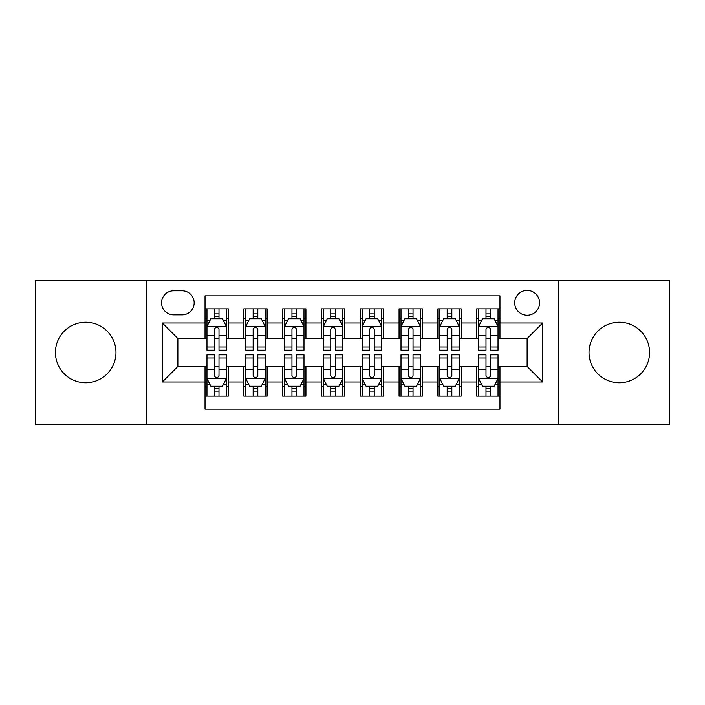 <?xml version="1.0" encoding="UTF-8"?>
<svg xmlns="http://www.w3.org/2000/svg" width="705" height="705" viewBox="0 0 705 705"><rect width="100%" height="100%" fill="white"/><g stroke="black" fill="none" stroke-linecap="round" stroke-linejoin="round"><path stroke-width="1.06" d="M619.298 322.229A30.271 30.271 0 0 0 589.027 352.5A30.271 30.271 0 0 0 619.298 382.771A30.271 30.271 0 0 0 649.569 352.5A30.271 30.271 0 0 0 619.298 322.229M85.702 322.229A30.271 30.271 0 0 0 55.431 352.5A30.271 30.271 0 0 0 85.702 382.771A30.271 30.271 0 0 0 115.972 352.5A30.271 30.271 0 0 0 85.702 322.229M527.137 290.407A12.417 12.417 0 0 0 514.712 302.824A12.417 12.417 0 0 0 527.137 315.241A12.417 12.417 0 0 0 539.554 302.824A12.417 12.417 0 0 0 527.137 290.407M558.175 424.295L669.75 424.295L669.75 280.705L558.175 280.705L558.175 424.295L146.825 424.295L146.825 280.705L35.25 280.705L35.25 424.295L146.825 424.295M499.968 308.843L476.686 308.843L476.686 323.005L461.158 323.005L461.158 338.532L476.686 338.532L476.686 323.005M461.158 323.005L461.158 308.843L437.875 308.843L437.875 323.005L422.357 323.005L422.357 338.532L437.875 338.532L437.875 323.005M422.357 323.005L422.357 308.843L399.065 308.843L399.065 323.005L383.546 323.005L383.546 338.532L399.065 338.532L399.065 323.005M383.546 323.005L383.546 308.843L360.264 308.843L360.264 323.005L344.736 323.005L344.736 338.532L360.264 338.532L360.264 323.005M344.736 323.005L344.736 308.843L321.454 308.843L321.454 323.005L305.935 323.005L305.935 338.532L321.454 338.532L321.454 323.005M305.935 323.005L305.935 308.843L282.643 308.843L282.643 323.005L267.125 323.005L267.125 338.532L282.643 338.532L282.643 323.005M267.125 323.005L267.125 308.843L243.842 308.843L243.842 338.532L228.314 338.532L228.314 308.843L205.032 308.843M205.032 396.157L228.314 396.157L228.314 366.468L243.842 366.468L243.842 396.157L267.125 396.157L267.125 366.468L282.643 366.468L282.643 381.995L267.125 381.995M282.643 381.995L282.643 396.157L305.935 396.157L305.935 366.468L321.454 366.468L321.454 381.995L305.935 381.995M321.454 381.995L321.454 396.157L344.736 396.157L344.736 366.468L360.264 366.468L360.264 381.995L344.736 381.995M360.264 381.995L360.264 396.157L383.546 396.157L383.546 366.468L399.065 366.468L399.065 381.995L383.546 381.995M399.065 381.995L399.065 396.157L422.357 396.157L422.357 366.468L437.875 366.468L437.875 381.995L422.357 381.995M437.875 381.995L437.875 396.157L461.158 396.157L461.158 366.468L476.686 366.468L476.686 381.995L461.158 381.995M173.597 314.853L182.137 314.853A12.029 12.029 0 0 0 194.166 302.824A12.029 12.029 0 0 0 182.137 290.795L173.597 290.795A12.029 12.029 0 0 0 161.568 302.824A12.029 12.029 0 0 0 173.597 314.853M558.175 280.705L146.825 280.705M499.968 323.005L499.968 295.844L205.032 295.844L205.032 338.532L177.863 338.532L177.863 366.468L205.032 366.468L205.032 409.156L499.968 409.156L499.968 366.468L527.137 366.468L527.137 338.532L499.968 338.532L499.968 323.005L542.656 323.005L542.656 381.995L499.968 381.995M205.032 381.995L162.344 381.995L162.344 323.005L205.032 323.005M476.686 381.995L476.686 396.157L499.968 396.157M205.032 318.545L206.97 318.545M214.346 318.545L218.999 318.545M226.375 318.545L228.314 318.545M205.032 338.144L206.97 338.144M214.346 338.144L218.999 338.144M226.375 338.144L228.314 338.144M205.032 366.856L206.97 366.856M214.346 366.856L218.999 366.856M226.375 366.856L228.314 366.856M205.032 386.455L206.97 386.455M214.346 386.455L218.999 386.455M226.375 386.455L228.314 386.455M243.842 338.144L245.781 338.144M253.157 338.144L257.81 338.144M265.186 338.144L267.125 338.144M243.842 318.545L245.781 318.545M253.157 318.545L257.81 318.545M265.186 318.545L267.125 318.545M243.842 366.856L245.781 366.856M253.157 366.856L257.81 366.856M265.186 366.856L267.125 366.856M243.842 386.455L245.781 386.455M253.157 386.455L257.81 386.455M265.186 386.455L267.125 386.455M282.643 366.856L284.591 366.856M291.958 366.856L296.62 366.856M303.987 366.856L305.935 366.856M282.643 386.455L284.591 386.455M291.958 386.455L296.62 386.455M303.987 386.455L305.935 386.455M282.643 318.545L284.591 318.545M291.958 318.545L296.62 318.545M303.987 318.545L305.935 318.545M282.643 338.144L284.591 338.144M291.958 338.144L296.62 338.144M303.987 338.144L305.935 338.144M321.454 366.856L323.392 366.856M330.768 366.856L335.421 366.856M342.797 366.856L344.736 366.856M321.454 386.455L323.392 386.455M330.768 386.455L335.421 386.455M342.797 386.455L344.736 386.455M321.454 318.545L323.392 318.545M330.768 318.545L335.421 318.545M342.797 318.545L344.736 318.545M321.454 338.144L323.392 338.144M330.768 338.144L335.421 338.144M342.797 338.144L344.736 338.144M360.264 366.856L362.203 366.856M369.579 366.856L374.232 366.856M381.608 366.856L383.546 366.856M360.264 386.455L362.203 386.455M369.579 386.455L374.232 386.455M381.608 386.455L383.546 386.455M360.264 318.545L362.203 318.545M369.579 318.545L374.232 318.545M381.608 318.545L383.546 318.545M360.264 338.144L362.203 338.144M369.579 338.144L374.232 338.144M381.608 338.144L383.546 338.144M399.065 366.856L401.013 366.856M408.38 366.856L413.042 366.856M420.409 366.856L422.357 366.856M399.065 386.455L401.013 386.455M408.38 386.455L413.042 386.455M420.409 386.455L422.357 386.455M399.065 318.545L401.013 318.545M408.38 318.545L413.042 318.545M420.409 318.545L422.357 318.545M399.065 338.144L401.013 338.144M408.38 338.144L413.042 338.144M420.409 338.144L422.357 338.144M437.875 366.856L439.814 366.856M447.19 366.856L451.843 366.856M459.219 366.856L461.158 366.856M437.875 386.455L439.814 386.455M447.19 386.455L451.843 386.455M459.219 386.455L461.158 386.455M437.875 318.545L439.814 318.545M447.19 318.545L451.843 318.545M459.219 318.545L461.158 318.545M437.875 338.144L439.814 338.144M447.19 338.144L451.843 338.144M459.219 338.144L461.158 338.144M476.686 366.856L478.625 366.856M486.001 366.856L490.654 366.856M498.03 366.856L499.968 366.856M476.686 386.455L478.625 386.455M486.001 386.455L490.654 386.455M498.03 386.455L499.968 386.455M476.686 318.545L478.625 318.545M486.001 318.545L490.654 318.545M498.03 318.545L499.968 318.545M476.686 338.144L478.625 338.144M486.001 338.144L490.654 338.144M498.03 338.144L499.968 338.144M177.863 338.532L162.344 323.005M177.863 366.468L162.344 381.995M542.656 323.005L527.137 338.532M542.656 381.995L527.137 366.468M218.999 313.884L214.346 313.884M226.375 347.01L218.999 347.01L218.999 350.173L226.375 350.173L226.375 326.503L222.498 318.739L210.857 318.739L206.97 326.503L206.97 350.173L214.346 350.173L214.346 347.01L206.97 347.01M206.97 326.503L206.97 308.843M226.375 326.503L226.375 308.843M214.346 318.739L214.346 308.843M218.999 308.843L218.999 318.739M218.999 347.01L218.999 329.411C217.448 326.424 215.897 326.424 214.346 329.411L214.346 347.01M214.346 391.116L218.999 391.116M206.97 357.99L214.346 357.99L214.346 354.826L206.97 354.826L206.97 378.497L210.857 386.261L222.498 386.261L226.375 378.497L226.375 354.826L218.999 354.826L218.999 357.99L226.375 357.99M226.375 378.497L226.375 396.157M206.97 378.497L206.97 396.157M218.999 386.261L218.999 396.157M214.346 396.157L214.346 386.261M214.346 357.99L214.346 375.589C215.897 378.576 217.448 378.576 218.999 375.589L218.999 357.99M257.81 313.884L253.157 313.884M265.186 347.01L257.81 347.01L257.81 350.173L265.186 350.173L265.186 326.503L261.299 318.739L249.658 318.739L245.781 326.503L245.781 350.173L253.157 350.173L253.157 347.01L245.781 347.01M245.781 326.503L245.781 308.843M265.186 326.503L265.186 308.843M253.157 318.739L253.157 308.843M257.81 308.843L257.81 318.739M257.81 347.01L257.81 329.411C256.259 326.424 254.708 326.424 253.157 329.411L253.157 347.01M296.62 313.884L291.958 313.884M303.987 347.01L296.62 347.01L296.62 350.173L303.987 350.173L303.987 326.503L300.11 318.739L288.468 318.739L284.591 326.503L284.591 350.173L291.958 350.173L291.958 347.01L284.591 347.01M284.591 326.503L284.591 308.843M303.987 326.503L303.987 308.843M291.958 318.739L291.958 308.843M296.62 308.843L296.62 318.739M296.62 347.01L296.62 329.411C295.069 326.424 293.518 326.424 291.958 329.411L291.958 347.01M335.421 313.884L330.768 313.884M342.797 347.01L335.421 347.01L335.421 350.173L342.797 350.173L342.797 326.503L338.92 318.739L327.279 318.739L323.392 326.503L323.392 350.173L330.768 350.173L330.768 347.01L323.392 347.01M323.392 326.503L323.392 308.843M342.797 326.503L342.797 308.843M330.768 318.739L330.768 308.843M335.421 308.843L335.421 318.739M335.421 347.01L335.421 329.411C333.87 326.424 332.319 326.424 330.768 329.411L330.768 347.01M374.232 313.884L369.579 313.884M381.608 347.01L374.232 347.01L374.232 350.173L381.608 350.173L381.608 326.503L377.721 318.739L366.08 318.739L362.203 326.503L362.203 350.173L369.579 350.173L369.579 347.01L362.203 347.01M362.203 326.503L362.203 308.843M381.608 326.503L381.608 308.843M369.579 318.739L369.579 308.843M374.232 308.843L374.232 318.739M374.232 347.01L374.232 329.411C372.681 326.424 371.13 326.424 369.579 329.411L369.579 347.01M253.157 391.116L257.81 391.116M245.781 357.99L253.157 357.99L253.157 354.826L245.781 354.826L245.781 378.497L249.658 386.261L261.299 386.261L265.186 378.497L265.186 354.826L257.81 354.826L257.81 357.99L265.186 357.99M265.186 378.497L265.186 396.157M245.781 378.497L245.781 396.157M257.81 386.261L257.81 396.157M253.157 396.157L253.157 386.261M253.157 357.99L253.157 375.589C254.708 378.576 256.259 378.576 257.81 375.589L257.81 357.99M291.958 391.116L296.62 391.116M284.591 357.99L291.958 357.99L291.958 354.826L284.591 354.826L284.591 378.497L288.468 386.261L300.11 386.261L303.987 378.497L303.987 354.826L296.62 354.826L296.62 357.99L303.987 357.99M303.987 378.497L303.987 396.157M284.591 378.497L284.591 396.157M296.62 386.261L296.62 396.157M291.958 396.157L291.958 386.261M291.958 357.99L291.958 375.589C293.509 378.576 295.06 378.576 296.62 375.589L296.62 357.99M330.768 391.116L335.421 391.116M323.392 357.99L330.768 357.99L330.768 354.826L323.392 354.826L323.392 378.497L327.279 386.261L338.92 386.261L342.797 378.497L342.797 354.826L335.421 354.826L335.421 357.99L342.797 357.99M342.797 378.497L342.797 396.157M323.392 378.497L323.392 396.157M335.421 386.261L335.421 396.157M330.768 396.157L330.768 386.261M330.768 357.99L330.768 375.589C332.319 378.576 333.87 378.576 335.421 375.589L335.421 357.99M369.579 391.116L374.232 391.116M362.203 357.99L369.579 357.99L369.579 354.826L362.203 354.826L362.203 378.497L366.08 386.261L377.721 386.261L381.608 378.497L381.608 354.826L374.232 354.826L374.232 357.99L381.608 357.99M381.608 378.497L381.608 396.157M362.203 378.497L362.203 396.157M374.232 386.261L374.232 396.157M369.579 396.157L369.579 386.261M369.579 357.99L369.579 375.589C371.13 378.576 372.681 378.576 374.232 375.589L374.232 357.99M413.042 313.884L408.38 313.884M420.409 347.01L413.042 347.01L413.042 350.173L420.409 350.173L420.409 326.503L416.532 318.739L404.89 318.739L401.013 326.503L401.013 350.173L408.38 350.173L408.38 347.01L401.013 347.01M401.013 326.503L401.013 308.843M420.409 326.503L420.409 308.843M408.38 318.739L408.38 308.843M413.042 308.843L413.042 318.739M413.042 347.01L413.042 329.411C411.491 326.424 409.94 326.424 408.38 329.411L408.38 347.01M408.38 391.116L413.042 391.116M401.013 357.99L408.38 357.99L408.38 354.826L401.013 354.826L401.013 378.497L404.89 386.261L416.532 386.261L420.409 378.497L420.409 354.826L413.042 354.826L413.042 357.99L420.409 357.99M420.409 378.497L420.409 396.157M401.013 378.497L401.013 396.157M413.042 386.261L413.042 396.157M408.38 396.157L408.38 386.261M408.38 357.99L408.38 375.589C409.931 378.576 411.482 378.576 413.042 375.589L413.042 357.99M451.843 313.884L447.19 313.884M459.219 347.01L451.843 347.01L451.843 350.173L459.219 350.173L459.219 326.503L455.342 318.739L443.701 318.739L439.814 326.503L439.814 350.173L447.19 350.173L447.19 347.01L439.814 347.01M439.814 326.503L439.814 308.843M459.219 326.503L459.219 308.843M447.19 318.739L447.19 308.843M451.843 308.843L451.843 318.739M451.843 347.01L451.843 329.411C450.292 326.424 448.741 326.424 447.19 329.411L447.19 347.01M447.19 391.116L451.843 391.116M439.814 357.99L447.19 357.99L447.19 354.826L439.814 354.826L439.814 378.497L443.701 386.261L455.342 386.261L459.219 378.497L459.219 354.826L451.843 354.826L451.843 357.99L459.219 357.99M459.219 378.497L459.219 396.157M439.814 378.497L439.814 396.157M451.843 386.261L451.843 396.157M447.19 396.157L447.19 386.261M447.19 357.99L447.19 375.589C448.741 378.576 450.292 378.576 451.843 375.589L451.843 357.99M490.654 313.884L486.001 313.884M498.03 347.01L490.654 347.01L490.654 350.173L498.03 350.173L498.03 326.503L494.143 318.739L482.502 318.739L478.625 326.503L478.625 350.173L486.001 350.173L486.001 347.01L478.625 347.01M478.625 326.503L478.625 308.843M498.03 326.503L498.03 308.843M486.001 318.739L486.001 308.843M490.654 308.843L490.654 318.739M490.654 347.01L490.654 329.411C489.103 326.424 487.552 326.424 486.001 329.411L486.001 347.01M486.001 391.116L490.654 391.116M478.625 357.99L486.001 357.99L486.001 354.826L478.625 354.826L478.625 378.497L482.502 386.261L494.143 386.261L498.03 378.497L498.03 354.826L490.654 354.826L490.654 357.99L498.03 357.99M498.03 378.497L498.03 396.157M478.625 378.497L478.625 396.157M490.654 386.261L490.654 396.157M486.001 396.157L486.001 386.261M486.001 357.99L486.001 375.589C487.552 378.576 489.103 378.576 490.654 375.589L490.654 357.99M243.842 381.995L228.314 381.995M243.842 323.005L228.314 323.005M226.279 326.309L207.067 326.309M206.97 320.872L209.782 320.872M223.564 320.872L226.375 320.872M214.346 335.492L206.97 335.492M226.375 335.492L218.999 335.492M218.999 316.36L214.346 316.36M207.067 378.691L226.279 378.691M226.375 384.128L223.564 384.128M209.782 384.128L206.97 384.128M218.999 369.508L226.375 369.508M206.97 369.508L214.346 369.508M214.346 388.64L218.999 388.64M265.089 326.309L245.878 326.309M245.781 320.872L248.592 320.872M262.375 320.872L265.186 320.872M253.157 335.492L245.781 335.492M265.186 335.492L257.81 335.492M257.81 316.36L253.157 316.36M303.89 326.309L284.688 326.309M284.591 320.872L287.402 320.872M301.176 320.872L303.987 320.872M291.958 335.492L284.591 335.492M303.987 335.492L296.62 335.492M296.62 316.36L291.958 316.36M342.7 326.309L323.489 326.309M323.392 320.872L326.204 320.872M339.986 320.872L342.797 320.872M330.768 335.492L323.392 335.492M342.797 335.492L335.421 335.492M335.421 316.36L330.768 316.36M381.511 326.309L362.3 326.309M362.203 320.872L365.014 320.872M378.796 320.872L381.608 320.872M369.579 335.492L362.203 335.492M381.608 335.492L374.232 335.492M374.232 316.36L369.579 316.36M245.878 378.691L265.089 378.691M265.186 384.128L262.375 384.128M248.592 384.128L245.781 384.128M257.81 369.508L265.186 369.508M245.781 369.508L253.157 369.508M253.157 388.64L257.81 388.64M284.688 378.691L303.89 378.691M303.987 384.128L301.176 384.128M287.402 384.128L284.591 384.128M296.62 369.508L303.987 369.508M284.591 369.508L291.958 369.508M291.958 388.64L296.62 388.64M323.489 378.691L342.7 378.691M342.797 384.128L339.986 384.128M326.204 384.128L323.392 384.128M335.421 369.508L342.797 369.508M323.392 369.508L330.768 369.508M330.768 388.64L335.421 388.64M362.3 378.691L381.511 378.691M381.608 384.128L378.796 384.128M365.014 384.128L362.203 384.128M374.232 369.508L381.608 369.508M362.203 369.508L369.579 369.508M369.579 388.64L374.232 388.64M420.312 326.309L401.11 326.309M401.013 320.872L403.824 320.872M417.598 320.872L420.409 320.872M408.38 335.492L401.013 335.492M420.409 335.492L413.042 335.492M413.042 316.36L408.38 316.36M401.11 378.691L420.312 378.691M420.409 384.128L417.598 384.128M403.824 384.128L401.013 384.128M413.042 369.508L420.409 369.508M401.013 369.508L408.38 369.508M408.38 388.64L413.042 388.64M459.122 326.309L439.911 326.309M439.814 320.872L442.625 320.872M456.408 320.872L459.219 320.872M447.19 335.492L439.814 335.492M459.219 335.492L451.843 335.492M451.843 316.36L447.19 316.36M439.911 378.691L459.122 378.691M459.219 384.128L456.408 384.128M442.625 384.128L439.814 384.128M451.843 369.508L459.219 369.508M439.814 369.508L447.19 369.508M447.19 388.64L451.843 388.64M497.933 326.309L478.721 326.309M478.625 320.872L481.436 320.872M495.218 320.872L498.03 320.872M486.001 335.492L478.625 335.492M498.03 335.492L490.654 335.492M490.654 316.36L486.001 316.36M478.721 378.691L497.933 378.691M498.03 384.128L495.218 384.128M481.436 384.128L478.625 384.128M490.654 369.508L498.03 369.508M478.625 369.508L486.001 369.508M486.001 388.64L490.654 388.64"/></g></svg>
